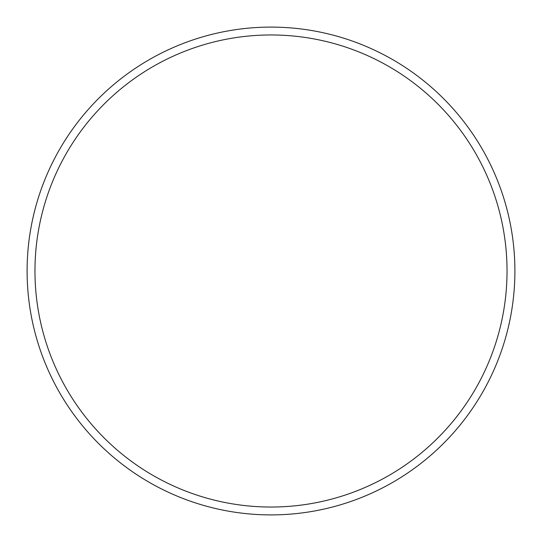 <?xml version="1.0" encoding="UTF-8"?>
<svg xmlns="http://www.w3.org/2000/svg" width="542" height="542" viewBox="0 0 542 542"><rect width="100%" height="100%" fill="white"/><g stroke="black" fill="none" stroke-linecap="round" stroke-linejoin="round"><path stroke-width="0.81" d="M507.034 271A236.034 236.034 0 0 0 271 34.966A236.034 236.034 0 0 0 34.966 271A236.034 236.034 0 0 0 271 507.034A236.034 236.034 0 0 0 507.034 271M27.1 271A243.9 243.9 0 0 1 271 27.1A243.9 243.9 0 0 1 514.9 271A243.9 243.9 0 0 1 271 514.9A243.9 243.9 0 0 1 27.1 271"/></g></svg>
